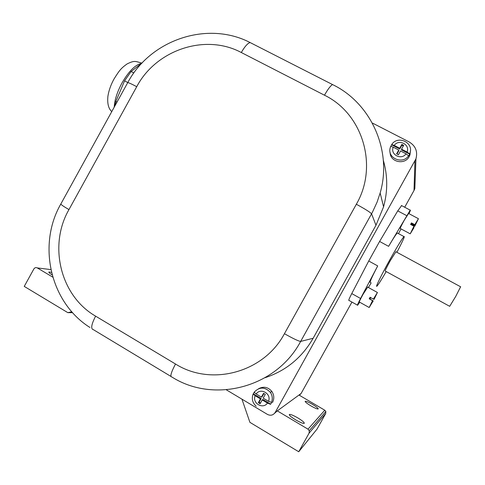 <?xml version="1.0" encoding="UTF-8"?>
<svg xmlns="http://www.w3.org/2000/svg" width="485" height="485" viewBox="0 0 485 485"><rect width="100%" height="100%" fill="white"/><g stroke="black" fill="none" stroke-linecap="round" stroke-linejoin="round"><path stroke-width="0.73" d="M369.637 298.96L369.982 299.075L370.77 297.657M367.697 287.114L363.035 294.359C360.209 299.524 358.991 302.082 359.385 302.04L369.085 307.454M373.699 299.221L374.068 299.378L377.415 292.491L373.383 299.106L370.073 297.263L369.218 298.796L372.85 300.748L371.11 304.016L372.916 300.773L373.232 300.882L369.982 299.075M411.304 224.81L411.51 223.706M408.606 213.485L404.344 220.099C401.295 225.689 399.955 228.502 400.325 228.538L410.122 233.782M411.45 222.9L414.802 224.682L418.44 218.705L414.711 226.343L416.573 222.178L414.76 225.434L411.438 223.664L411.45 222.9L410.601 224.428L413.947 226.216L410.225 233.837L413.875 227.847L413.905 227.119L412.098 230.217L413.947 226.216M414.711 226.343L411.425 224.591M267.502 403.077L262.197 399.919L260.087 403.72L258.341 402.677L260.451 398.882L255.165 395.736C251.903 403.132 262.925 409.728 267.502 403.077L270.466 404.296L271.218 403.296L271.667 402.386L268.49 401.307C271.745 393.868 260.688 387.321 256.147 393.965L261.433 397.112L263.543 393.317L265.289 394.353L263.179 398.149L268.49 401.307M258.693 388.655C263.731 386.127 268.12 387.06 271.867 391.468C274.177 395.032 274.395 398.694 272.521 402.459M254.146 392.456L253.121 394.02L255.165 395.736M406.054 153.806L400.543 150.956L398.421 154.782L396.615 153.842L398.737 150.023L393.25 147.185C389.988 154.6 401.422 160.547 406.054 153.806L408.673 155.909L409.213 155.042L409.661 153.878L407.048 152.017C410.304 144.566 398.834 138.674 394.238 145.403L399.725 148.24L401.853 144.415L403.666 145.348L401.538 149.174L407.048 152.017M410.425 150.799L410.001 154.733L409.219 156.534C404.836 165.385 389.928 162.105 390.122 152.393M394.238 145.403L391.716 144.542L390.91 146.27M460.611 286.787L455.761 296.371L449.686 306.32L385.242 271.036C384.799 271.085 386.472 267.641 390.267 260.718L395.924 251.757M396.894 252.279C402.823 240.984 405.175 235.746 403.957 236.565C401.774 239.141 397.088 246.847 389.885 259.687C381.24 275.171 374.741 288.587 377.027 286.059C378.439 284.489 381.501 279.657 386.205 271.564M397.748 233.23L397.3 232.994C395.966 234.334 393.068 238.778 388.606 246.338L379.597 241.457L368.727 261.003L351.764 293.577C349.255 298.469 348.321 300.748 348.964 300.409L357.439 305.144M310.873 405.854C314.983 408.194 317.433 409.219 318.221 408.928C318.196 408.194 316.281 406.672 312.479 404.369C308.393 402.041 305.95 401.016 305.15 401.301C305.156 402.016 307.066 403.538 310.873 405.854M295.723 419.895C300.47 422.605 303.331 423.751 304.307 423.32C304.344 422.387 302.191 420.592 297.851 417.924C293.14 415.227 290.291 414.093 289.296 414.511C289.236 415.421 291.382 417.215 295.723 419.895M372.704 123.19L409.116 141.911C415.596 145.87 417.876 151.514 415.948 158.837L275.225 412.395L277.299 410.88L308.005 429.17L324.786 410.219L298.99 395.032L277.299 410.88L274.613 413.281M373.759 299.257L375.505 295.977L373.692 299.233L373.383 299.106M414.76 225.434L414.802 224.682M359.743 302.24L357.627 305.253C357.039 305.623 358.021 303.367 360.567 298.481L377.712 265.919C371.516 277.832 369.115 283.343 370.504 282.458M368.424 287.514L371.171 282.828M398.5 233.637L401.004 228.902M408.97 213.673C410.286 210.939 410.704 209.769 410.219 210.163L388.606 246.338M114.921 105.869L115.836 101.468L124.566 80.843L131.102 71.513L142.22 62.856M50.858 269.593L37.309 267.926L52.744 277.123M51.471 272.352L48.858 271.976C48.736 272.443 49.822 273.413 52.113 274.88M401.616 205.604L397.755 210.884L379.597 241.457M226.325 389.825L267.502 414.445C270.66 415.936 273.237 415.251 275.225 412.395M265.065 377.712C285.932 370.813 301.961 357.663 313.134 338.275L375.972 225.252L383.574 206.804C387.842 191.175 387.764 175.691 383.332 160.347M324.786 410.219L325.853 411.492L325.708 413.517L317.038 429.092L298.73 451.753L309.097 433.129L309.272 430.704L308.005 429.17M37.309 267.926C35.92 267.284 34.774 267.629 33.865 268.963L24.25 286.399L67.815 312.643L71.835 311.788M241.948 399.167L249.908 422.344L298.73 451.753M67.815 312.643L72.611 312.661M115.836 101.468L117 102.099M124.566 80.843L127.773 82.559M131.102 71.513L133.842 72.974M401.538 149.174L401.58 149.95L409.661 154.133M401.853 144.415L401.889 145.215L403.326 145.955M399.725 148.24L399.779 149.022L401.889 145.215M391.728 144.863L399.779 149.022M408.673 155.661C402.847 164.936 387.048 158.243 390.195 147.901L390.716 146.343L393.25 147.185M398.737 150.023L398.791 150.799L396.991 154.042M261.433 397.112L262.136 396.718L263.907 393.529M256.147 393.965L254.134 392.232C259.469 386.678 264.871 386.709 270.339 392.323C272.473 395.548 272.843 398.949 271.448 402.526M260.451 398.882L261.154 398.482L253.4 393.868M258.341 402.677L259.057 402.259L261.154 398.482M260.439 403.083L259.057 402.259M262.197 399.919L262.894 399.513L270.685 404.15M372.85 300.748L372.529 300.633L369.188 307.508L373.232 300.882M372.529 300.633L369.218 298.796M411.438 223.834L414.754 225.604M369.643 298.948L372.916 300.773M141.487 63.42C135.327 64.705 128.84 71.204 122.026 82.911C117.206 91.907 114.605 99.983 114.218 107.149M391.716 144.536C397.682 135.054 413.814 142.396 410.001 152.969L409.661 153.878M298.99 395.032L301.094 393.499L351.946 302.076L301.112 393.462M413.99 190.52L404.702 207.234L414.008 190.49L414.93 161.111M325.708 413.517L309.097 433.129M170.89 376.402L93.417 329.691C90.586 329.048 91.313 324.532 95.606 316.147L175.503 364.011C211.266 386.66 263.834 372.656 284.434 333.698L356.342 204.252C378.627 166.046 362.756 113.672 324.471 95.205L241.306 52.519C205.331 33.21 156.097 49.858 136.734 86.688L68.955 209.593C48.227 245.501 60.346 295.892 95.606 316.147M383.574 206.804L380.149 193.006L377.075 202.16L372.341 212.412L300.658 341.416L313.134 338.275M284.434 333.698C293.213 338.651 298.621 341.222 300.658 341.416C276.262 387.521 213.976 403.859 171.878 376.997C169.817 376.833 171.029 372.504 175.503 364.011M356.342 204.252C365.205 209.09 370.279 212.285 371.565 213.83L375.972 225.252M324.471 95.205C327.902 89.161 330.606 85.621 332.577 84.584L250.114 42.547C207.331 20.376 150.32 39.837 127.707 82.686C128.228 82.444 131.235 83.778 136.734 86.688M127.707 82.686L60.843 203.973C60.886 204.591 63.59 206.464 68.955 209.593M241.306 52.519C244.695 46.602 247.629 43.28 250.114 42.547M415.948 158.837L414.833 188.653L414.008 190.49L414.833 188.653L415.075 182.069M406.66 215.619L397.755 210.884M377.712 265.919L368.727 261.003M360.567 298.481L351.764 293.577M299.348 395.245L301.106 393.487L299.354 395.245M111.762 111.605C108.476 108.64 107.191 103.523 107.906 96.254C108.804 90.562 110.823 84.826 113.975 79.067C119.316 70.537 120.826 68.403 127.064 63.947C134.484 60.304 135.169 61.201 141.844 63.141M377.415 292.491L367.563 287.035M418.44 218.705L408.473 213.412M254.098 392.262C259.426 386.709 264.846 386.733 270.339 392.323L271.867 391.468M410.001 152.969L410.001 154.733M460.72 286.847L395.772 251.679M403.957 236.565L397.3 232.994M380.149 193.006C392.547 150.75 371.025 103.056 332.577 84.584M60.843 203.973C37.206 244.931 50.149 302.452 89.943 327.484M410.219 210.163L401.386 205.482M253.121 394.02C251.436 398.737 252.442 402.805 256.153 406.218M390.716 146.343L390.195 147.901M325.853 411.492L309.272 430.704"/></g></svg>
